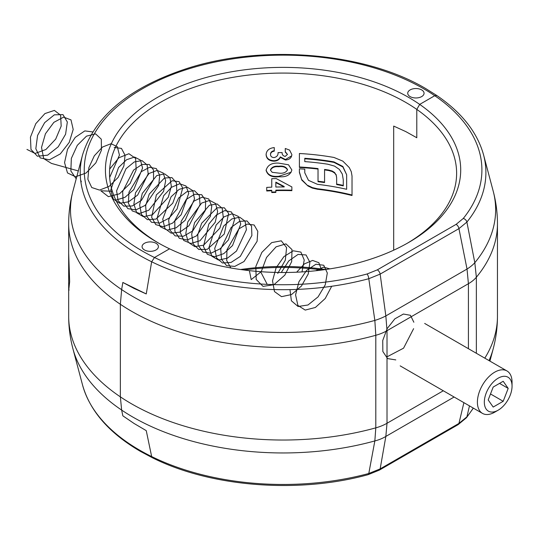 <?xml version="1.0" encoding="UTF-8"?>
<svg xmlns="http://www.w3.org/2000/svg" width="539" height="539" viewBox="0 0 539 539"><rect width="100%" height="100%" fill="white"/><g stroke="black" fill="none" stroke-linecap="round" stroke-linejoin="round"><path stroke-width="0.81" d="M151.661 456.567L146.251 430.648L151.661 456.567A202.832 117.104 0 0 1 139.641 450.166A202.832 117.104 0 0 1 82.575 385.109C89.939 411.075 109.222 433.167 140.423 451.379L152.524 457.813L151.661 456.567A202.832 117.104 0 0 0 368.791 473.491L374.848 440.929L375.804 427.851L375.804 335.285A214.394 123.775 180 0 1 131.469 311.212A214.394 123.775 180 0 1 120.359 304.286L121.646 289.571L122.845 282.449L146.251 293.944L151.661 261.779L154.491 257.507L151.661 261.779L146.251 293.944L134.096 288.459L122.845 282.449L121.646 289.571L120.359 304.286L120.359 396.852L120.359 304.286A214.394 123.775 180 0 1 68.675 223.685L68.675 253.296L69.652 281.756L68.79 289.686M134.096 423.492L122.845 415.825L121.646 410.085L120.359 396.852L121.646 410.085L122.845 415.825L134.096 423.492L146.251 430.648L134.096 423.492M407.214 243.291A173.551 100.2 0 0 0 456.621 173.275A173.551 100.2 0 0 0 416.795 109.404L416.795 137.748L405.786 131.597L393.692 126.079L393.692 250.184L393.692 126.079L405.786 131.597L416.795 137.748L416.795 109.404L419.692 104.398A177.641 102.558 180 0 1 408.677 242.462A177.641 102.558 180 0 1 169.542 248.823L154.491 257.507A198.837 114.8 0 0 0 367.099 273.98L377.327 269.85L456.115 224.359L463.277 218.457A198.837 114.8 0 0 0 434.744 95.706L436.88 95.558C461.728 112.55 477.291 132.311 483.557 154.834A202.832 117.104 180 0 1 466.895 222.068L474.812 262.702L476.361 277.228L476.361 353.274M469.476 405.887L466.895 416.856A202.832 117.104 0 0 0 473.249 408.063M434.744 95.706A198.837 114.8 0 0 0 423.667 88.767A198.837 114.8 0 0 0 142.464 88.767A198.837 114.8 0 0 0 142.464 251.113A198.837 114.8 0 0 0 154.491 257.507L169.542 248.823A177.641 102.558 180 0 1 157.455 242.462L157.455 242.462A177.641 102.558 180 0 1 157.455 97.418A177.641 102.558 180 0 1 408.677 97.424A177.641 102.558 180 0 1 419.692 104.398L434.744 95.706L419.692 104.398L416.795 109.404A173.551 100.2 0 0 0 405.786 102.423A173.551 100.2 0 0 0 216.651 80.702A173.551 100.2 0 0 0 109.511 173.275A173.551 100.2 0 0 0 158.917 243.291M463.277 218.457A4.083 3.025 -141.1 0 1 466.895 222.068L458.938 228.624L380.15 274.115L385.843 315.921A40.836 17.255 172.2 0 1 374.848 320.415L368.791 278.71A202.832 117.104 180 0 1 151.661 261.779A202.832 117.104 180 0 1 139.641 255.385A202.832 117.104 180 0 1 82.575 154.834L72.94 191.116A212.575 122.73 0 0 0 121.646 289.571A212.575 122.73 0 0 0 132.749 296.497A212.575 122.73 0 0 0 374.848 320.415L375.804 335.285A40.836 23.575 180 0 0 387.015 330.697L387.015 423.263L385.843 436.435A40.836 28.823 -170 0 1 374.848 440.929A212.575 122.73 180 0 1 132.749 417.011A212.575 122.73 180 0 1 121.646 410.085A212.575 122.73 180 0 1 72.94 348.821C70.11 338.162 68.689 327.308 68.675 316.252A214.394 123.775 0 0 0 120.359 396.852A214.394 123.775 0 0 0 375.804 427.851A40.836 23.575 180 0 0 387.015 423.263L443.301 390.768M468.418 348.693L468.418 283.703L467.03 269.049L458.938 228.624A4.083 2.358 60 0 0 456.115 224.359M483.557 154.834L493.192 191.116A212.575 122.73 0 0 1 474.812 262.702A40.836 18.946 168.7 0 1 467.03 269.049L385.843 315.921L387.015 330.697L468.418 283.703A40.836 23.575 180 0 0 476.361 277.228A214.394 123.775 180 0 0 497.457 223.685L497.457 316.252C497.443 327.308 496.021 338.162 493.192 348.821A212.575 122.73 180 0 1 489.035 360.591M152.524 457.813C210.917 487.101 298.633 493.906 368.164 474.65A4.083 1.408 74.9 0 0 368.791 473.491L380.15 468.903L458.938 423.411L466.895 416.856A4.083 3.025 38.9 0 1 466.451 417.745L458.157 424.617A4.083 2.358 -120 0 0 458.938 423.411L463.904 402.667M377.327 269.85A4.083 2.358 60 0 1 380.15 274.115L368.791 278.71A4.083 1.408 -105.1 0 0 367.099 273.98M322.275 269.972A177.641 102.558 0 0 0 243.857 269.972M240.542 269.52A173.551 100.2 180 0 1 325.59 269.52M421.666 89.919A8.166 4.716 0 0 0 412.766 88.895A8.166 4.716 0 0 0 407.727 93.254A8.166 4.716 0 0 0 410.118 96.589A8.166 4.716 0 0 0 419.019 97.613A8.166 4.716 0 0 0 424.058 93.254A8.166 4.716 0 0 0 421.666 89.919A8.166 4.716 0 0 0 412.766 88.895A8.166 4.716 0 0 0 407.727 93.254A8.166 4.716 0 0 0 410.118 96.589A8.166 4.716 0 0 0 419.019 97.613A8.166 4.716 0 0 0 424.058 93.254A8.166 4.716 0 0 0 421.666 89.919M156.014 243.291A8.166 4.716 0 0 0 147.113 242.274A8.166 4.716 0 0 0 142.074 246.626A8.166 4.716 0 0 0 144.465 249.961A8.166 4.716 0 0 0 153.366 250.985A8.166 4.716 0 0 0 158.405 246.626A8.166 4.716 0 0 0 156.014 243.291A8.166 4.716 0 0 0 147.113 242.274A8.166 4.716 0 0 0 142.074 246.626A8.166 4.716 0 0 0 144.465 249.961A8.166 4.716 0 0 0 153.366 250.985A8.166 4.716 0 0 0 158.405 246.626A8.166 4.716 0 0 0 156.014 243.291M278.973 176.725C271.925 177.553 267.634 175.451 266.104 170.418C267.472 165.143 271.69 162.711 278.744 163.128L288.527 164.793L291.862 169.967C290.38 175.074 286.081 177.324 278.973 176.725L278.973 176.253L291.181 172.217M333.978 157.462L342.851 161.127L349.285 167.589L351.293 171.725L352.021 176.031L352.021 195.516A173.551 100.2 -0 0 0 317.437 189.25L312.384 188.091L307.971 185.962L301.779 180.08L299.401 172.433L299.401 168.815A173.551 100.2 180 0 1 304.771 169.158L304.771 172.776L308.463 180.329L317.437 184.318A173.551 100.2 180 0 1 346.651 189.297L346.651 174.751L342.871 166.975L333.978 162.394A173.551 100.2 0 0 0 304.771 158.769L304.771 161.612A173.551 100.2 180 0 1 327.793 164.213L334.537 166.1L339.381 169.408L342.319 174.084L343.276 179.851L343.276 185.881A173.551 100.2 0 0 0 336.646 184.554L336.646 177.729L336.12 175.027L334.611 173.026L332.152 171.49L328.702 170.54A173.551 100.2 -0 0 0 324.572 169.92L324.572 182.566A173.551 100.2 0 0 0 318.03 181.717L318.03 169.064A173.551 100.2 0 0 0 299.401 167.454L299.401 153.5A173.551 100.2 180 0 1 333.978 157.462M278.043 152.625A173.551 100.2 180 0 1 282.126 152.584C281.985 154.592 282.995 155.879 285.158 156.438L287.462 154.444L285.266 152.079L285.266 148.488L289.584 150.085L291.862 154.565C291.599 157.866 289.456 159.692 285.434 160.029L280.3 157.361C279.256 159.746 277.167 161.02 274.034 161.181C269.022 160.918 266.381 158.722 266.104 154.592C266.468 150.469 269.19 148.131 274.27 147.585L274.27 151.176C271.919 151.526 270.659 152.658 270.504 154.572C270.625 156.445 271.818 157.455 274.082 157.59C276.925 156.876 278.245 155.219 278.043 152.625M266.731 187.397A173.551 100.2 180 0 1 271.757 187.168L271.757 178.705A173.551 100.2 180 0 1 276.211 178.571L291.862 186.932L291.862 190.671A173.551 100.2 0 0 0 275.84 190.631L275.84 192.43A173.551 100.2 0 0 0 271.757 192.551L271.757 190.759A173.551 100.2 0 0 0 266.731 190.988L266.731 187.397M299.401 166.982A174.373 100.672 180 0 1 318.03 168.586L318.03 169.064M318.03 181.232A174.373 100.672 180 0 1 324.572 182.081M328.702 170.54L328.702 170.048A174.373 100.672 180 0 0 324.572 169.435L324.572 169.92M328.702 170.048L332.152 170.998L332.152 171.49M332.152 170.998L334.611 172.527L334.611 173.026M334.611 172.527L336.12 175.027M336.12 174.535L336.646 177.729M336.646 184.062A174.373 100.672 180 0 1 343.276 185.382M333.978 162.394L333.978 161.902A174.373 100.672 180 0 0 304.771 158.298L304.771 158.769M333.978 161.902L342.871 166.47L342.871 166.975M342.871 166.47L346.651 174.751M299.401 171.961L301.779 180.08M301.779 179.608L307.971 185.962M307.971 185.49L312.384 187.612L312.384 188.091M312.384 187.612L317.437 188.771L317.437 189.25M317.437 188.771A174.373 100.672 180 0 1 352.021 194.997M285.266 151.607L287.462 154.444M274.27 150.704C271.905 151.061 270.652 152.193 270.504 154.1L270.504 154.572M266.104 154.12C266.374 158.244 269.015 160.44 274.034 160.71L274.034 161.181M274.034 160.71C277.14 160.561 279.229 159.288 280.3 156.889L280.3 157.361M280.3 156.889L285.434 159.557L285.434 160.029M285.434 159.557L291.538 155.912M266.104 169.947C267.58 174.946 271.872 177.048 278.973 176.253M270.504 170.189L270.504 169.718C271.946 166.982 274.674 165.823 278.69 166.255C282.968 165.635 285.892 166.713 287.462 169.489L287.462 169.96C285.886 167.178 282.962 166.1 278.69 166.726C274.654 166.308 271.925 167.461 270.504 170.189L272.182 172.312L278.973 173.134C283.069 173.619 285.899 172.561 287.462 169.96M278.69 166.255L278.69 166.726M266.731 190.516A174.373 100.672 180 0 1 271.757 190.287L271.757 190.759M271.757 192.079A174.373 100.672 180 0 1 275.84 191.951M291.862 190.2A174.373 100.672 180 0 0 275.84 190.159L275.84 190.631M275.84 182.613L275.84 182.142L284.181 186.487L284.181 186.952L275.84 182.613L275.84 187.04A173.551 100.2 180 0 1 284.181 186.952M486.185 409.101A19.599 11.319 120 0 0 498.191 410.172A19.599 11.319 120 0 0 512.05 386.167A19.599 11.319 120 0 0 510.19 379.24A19.599 11.319 120 0 0 491.258 384.314A19.599 11.319 120 0 0 486.185 409.101M498.191 410.172L494.728 412.173A24.504 14.149 -60 0 1 482.472 413.386A24.504 14.149 -60 0 1 479.723 410.833A24.504 14.149 -60 0 1 484.177 382.387A24.504 14.149 -60 0 1 506.977 370.953A24.504 14.149 -60 0 1 509.726 373.507A24.504 14.149 -60 0 1 512.05 382.164L512.05 386.167M503.19 381.282L493.185 387.056L488.186 399.945L493.185 407.06L503.19 401.286L508.189 388.397L503.19 381.282M499.532 383.391L508.189 388.397M490.51 393.962L503.19 401.286M68.675 316.252L68.675 250.365M395.808 359.911L387.588 358.59L382.838 351.495L382.737 340.5L387.191 328.554L394.817 318.872L403.401 314.035L410.435 315.302L413.858 322.241M413.615 328.669L403.57 348.167L387.015 356.831M315.719 270.753L323.602 267.169L329.895 268.873M331.707 286.263L325.219 298.518L315.382 307.466L305.222 310.08L297.878 305.411L295.581 294.88L298.902 281.823L306.583 270.403L315.948 264.238L323.764 265.249L327.308 272.997L325.253 284.855L318.091 296.861L307.991 304.993L298.074 306.496L291.39 300.782L289.962 289.611M296.645 272.202L304.461 263.867L312.6 260.438L318.879 262.722L321.561 270.059M281.277 272.491L288.749 260.93L298.067 254.415L306.037 254.954L309.912 262.284L308.268 273.92L301.469 286.014L291.538 294.543L281.52 296.659L274.479 291.565L272.525 280.826L276.116 267.802L283.925 256.618L293.25 250.79L300.897 252.104L304.232 260.027L301.995 271.912M267.223 284.376L261.119 272.673M261.247 271.723L266.536 257.46L276.096 246.828L285.953 243.864L292.01 249.591L291.666 261.637L284.821 275.146L273.94 284.686L263.045 286.391L256.193 279.451L255.83 266.461L261.866 252.38L271.717 242.597L281.284 240.812L286.586 247.596L285.32 260.148L277.747 273.428M249.382 270.639L251.187 279.62L261.132 271.717M238.804 269.264L241.108 269.594M230.833 267.964L226.697 260.573L226.959 249.746L238.865 228.873L247.179 224.083L254.125 224.992L257.79 231.305L257.096 241.317L243.992 261.556L234.721 266.421L226.562 265.633L221.502 259.333L220.727 249.079L231.211 227.364L239.525 221.367L246.977 220.929L251.531 226.104L251.888 235.476L240.279 256.416L231.069 262.439L222.459 262.998L216.543 257.885L214.724 248.338L223.638 226.07L231.824 218.955L239.673 217.177L245.05 221.131L246.431 229.722L236.473 251.059L227.451 258.161L218.504 260.054L211.8 256.193L208.97 247.495L216.166 224.979L224.103 216.833L232.235 213.734L238.346 216.408L240.738 224.096L232.545 245.528L223.84 253.599L214.67 256.8L207.279 254.233L203.452 246.498L208.829 224.049L216.395 214.987L224.682 210.608L231.44 211.962L234.795 218.632L228.482 239.842L220.202 248.769L210.931 253.229L202.947 251.996L198.184 245.326L197.752 234.869L201.64 223.247L217.049 207.791L224.352 207.805L228.617 213.356L224.251 234.047L207.266 249.348L198.79 249.463L193.144 243.951L191.675 234.155L194.626 222.546L209.361 205.278L217.096 203.944L222.203 208.303L223.254 217.17L219.845 228.172L203.641 245.164L194.788 246.626L188.333 242.341L185.834 233.347L187.801 221.9L201.64 203.068L209.698 200.4L215.573 203.499L217.635 211.497L215.229 222.257L200.03 240.697L190.914 243.473L183.745 240.475L180.242 232.41L181.192 221.28L193.925 201.128L202.179 197.166L208.734 198.958L211.773 205.979L210.399 216.334L196.398 235.954L187.148 240.003L179.346 238.332L174.892 231.298L174.804 220.646L186.238 199.457L194.572 194.249L201.701 194.707L205.676 200.636L205.339 210.446L192.726 230.962L183.462 236.223L175.135 235.9L169.778 229.991L168.646 219.966L178.611 198.029L186.898 191.641L194.498 190.745L199.342 195.509L200.043 204.631L188.98 225.74L179.824 232.141L171.085 233.158L164.894 228.462L162.731 219.191L171.072 196.809L179.184 189.33L187.148 187.1L192.78 190.617L194.512 198.918L185.14 220.323L176.213 227.761L167.171 230.106L160.231 226.683L157.051 218.302L163.64 195.772L171.463 187.302L179.662 183.759L186.009 185.989L188.731 193.339L181.171 214.731L172.595 223.112L163.378 226.744L155.771 224.635L151.621 217.251L156.35 194.889L172.082 180.74L179.036 181.636L182.708 187.943L177.055 209.011L168.943 218.194L159.665 223.072L151.499 222.297L146.433 216.011L145.645 205.763L149.222 194.128L164.429 178.032L171.887 177.58L176.448 182.741L176.812 192.106L172.763 203.183L156.014 219.083L147.396 219.663L141.474 214.556L139.648 205.022L142.269 193.447L156.721 175.62L164.584 173.827L169.96 177.769L171.355 186.353L168.283 197.287L152.402 214.798L143.441 216.712L136.738 212.865L133.894 204.173L135.518 192.814L149.007 173.504L157.139 170.391L163.256 173.053L165.655 180.727L163.6 191.365L148.784 210.237L139.614 213.451L132.217 210.904L128.383 203.176L128.983 192.194L141.292 171.658L149.586 167.265L156.35 168.606L159.712 175.263L158.695 185.456L145.146 205.406L135.875 209.88L127.884 208.66L123.114 202.004L122.67 191.547L133.625 170.075L141.952 164.449L149.256 164.449L153.534 169.994L153.554 179.588L141.454 200.333L132.21 205.992L123.727 206.127L118.081 200.623L116.592 190.84L126.025 168.714L134.265 161.943L142 160.595L147.12 164.947L148.178 173.801L137.674 195.044L128.585 201.808L119.725 203.284L113.271 199.012L110.758 190.031L118.519 167.562L126.544 159.733L134.602 157.051L140.49 160.137L142.559 168.128L133.793 189.566L124.974 197.335L115.858 200.124M109.66 169.091L118.876 157.765L128.922 153.723L135.633 158.419L136.165 169.879L130.074 183.496L119.517 193.811L108.393 196.654L100.827 190.779L112.334 191.278M114.187 147.437L121.45 148.407L125.068 155.266L123.876 165.985L118.081 177.459L109.174 186.359L99.533 190.092L91.745 187.525L87.87 179.298L88.868 167.656L94.305 155.811L102.518 147.032L111.041 143.711L117.327 146.716L119.449 155.117L109.66 177.439M81.342 181.771L80.655 180.1M76.208 178.827L70.858 170.964L71.343 158.405L77.299 145.341L86.496 136.151L95.605 133.881L101.298 139.19L101.453 150.159L95.814 162.913L86.139 172.979L75.554 176.785L67.496 172.931L64.552 162.623L67.53 149.283L75.231 137.391L84.832 130.903L92.836 131.94M78.303 170.937L51.421 163.405L43.706 158.594L41.523 147.423L45.444 133.76L53.873 122.346L63.615 117.138L71 119.88L73.196 129.475L69.228 142.397L60.301 153.918L49.406 159.834L40.223 157.914L35.823 148.73L37.575 135.437L44.649 122.656L54.345 114.827L62.996 114.625L67.328 121.996L65.596 134.218L58.225 146.81L47.634 155.171L37.407 156.222L30.979 149.458L30.44 137.189L35.796 123.66L44.926 113.574L54.392 110.414L60.611 115.191L61.183 126.092L55.699 139.109L45.909 149.498L35.116 153.447L26.95 149.431M484.804 358.152A214.394 123.775 0 0 0 497.457 316.252M454.114 397.021L385.843 436.435L380.15 468.903A4.083 2.358 -120 0 1 379.368 470.109L368.164 474.65M489.931 361.11L493.192 348.821M493.192 191.116C496.021 201.781 497.443 212.636 497.457 223.685M473.357 408.124L466.451 417.745M458.157 424.617L379.368 470.109M82.575 154.834C94.709 115.946 129.744 87.096 187.68 68.271C263.504 43.895 364.997 52.472 425.709 88.564L436.88 95.558M82.575 385.109L72.94 348.821M68.675 223.685C68.689 212.636 70.11 201.781 72.94 191.116M482.472 413.386L400.181 365.873M506.977 370.953L424.678 323.44M68.675 289.571L69.167 290.063"/></g></svg>
